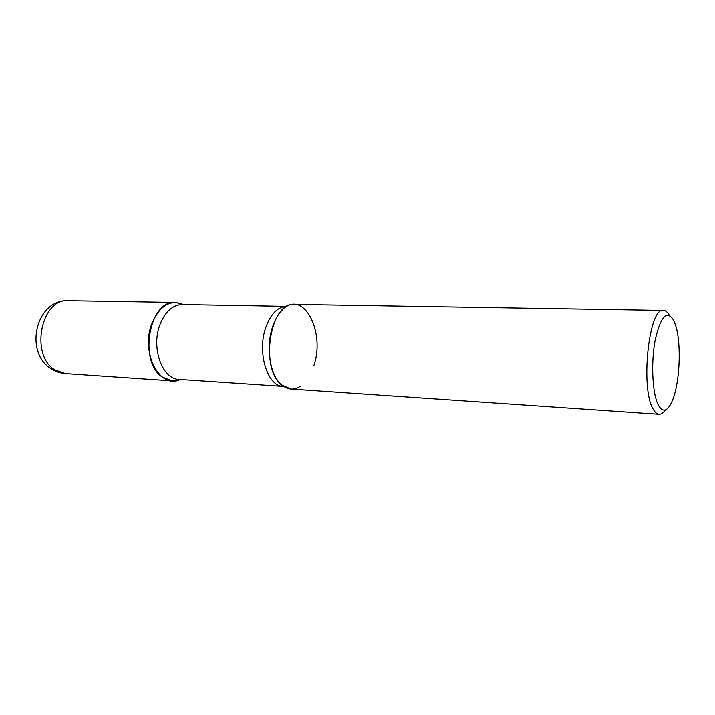 <?xml version="1.0" encoding="UTF-8"?>
<svg xmlns="http://www.w3.org/2000/svg" width="715" height="715" viewBox="0 0 715 715"><rect width="100%" height="100%" fill="white"/><g stroke="black" fill="none" stroke-linecap="round" stroke-linejoin="round"><path stroke-width="1.07" d="M183.424 304.581L175.452 302.472C149.569 299.594 138.138 361.075 162.064 376.894L172.127 380.863L180.252 379.442C159.946 390.068 139.997 352.155 152.116 323.001C160.115 305.359 170.554 299.219 183.424 304.581M669.329 315.288C667.542 312.142 665.585 310.533 663.449 310.462L294.5 304.42C270.449 301.328 259.357 367.975 281.576 384.831L290.907 389.014L659.042 414.271C661.178 414.378 663.27 412.948 665.316 409.963M663.449 310.462C648.764 306.726 640.077 389.666 653.412 409.525C655.154 412.546 657.031 414.128 659.042 414.271M673.888 320.776C666.997 309.443 660.731 315.994 655.092 340.429C650.695 363.756 652.509 395.172 658.667 405.763C663.449 413.154 668.176 411.027 672.851 399.381C679.804 381.667 681.377 344.71 675.943 326.469L673.888 320.776M300.657 386.1C293.007 391.025 285.794 389.72 279.002 382.176C269.224 371.031 266.177 345.309 272.647 326.675C274.998 319.712 278.135 314.234 282.059 310.23C302.74 288.011 325.861 331.528 313.805 365.723M65.244 373.534C60.337 373.167 55.761 371.639 51.525 368.949C23.613 352.567 35.822 299.049 68.336 300.72C41.3 298.03 29.717 354.908 54.724 369.762L65.244 373.534L172.127 380.863M283.596 386.395L283.301 386.377C267.437 386.609 256.792 352.325 265.801 327.461C270.842 313.778 277.804 306.753 286.697 306.404L286.992 306.413M279.002 382.176C281.138 385.269 282.568 386.672 283.301 386.377L179.099 379.37C162.18 379.424 150.695 347.347 160.142 324.172C165.415 311.409 172.798 304.867 182.271 304.554L286.697 306.404C285.991 306.047 284.445 307.325 282.059 310.23M68.336 300.72L175.452 302.472"/></g></svg>
